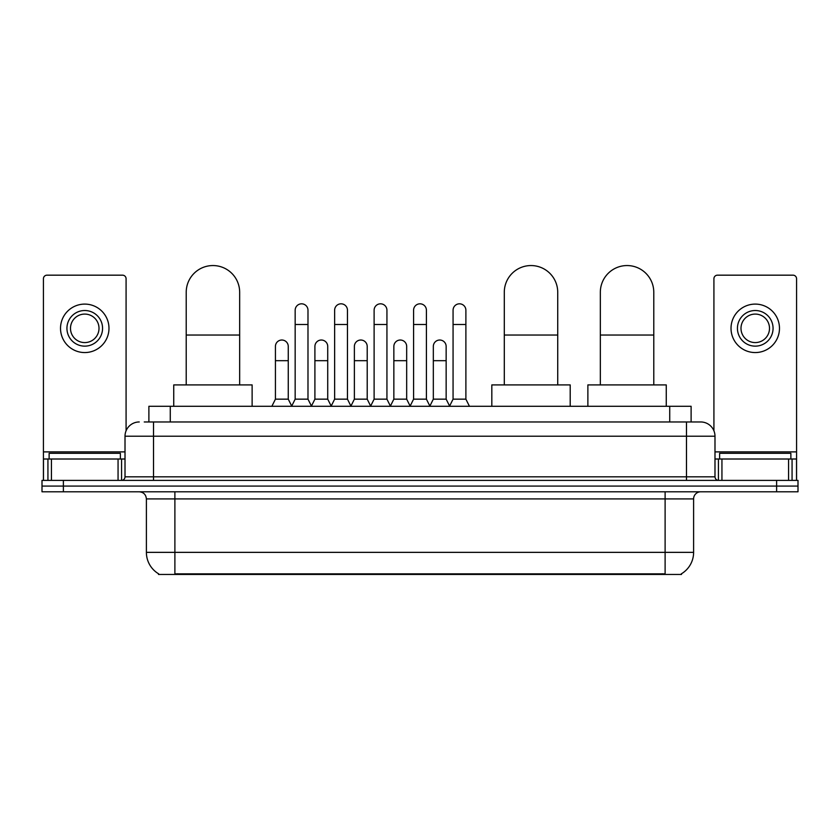<?xml version="1.0" encoding="UTF-8"?>
<svg xmlns="http://www.w3.org/2000/svg" width="840" height="840" viewBox="0 0 840 840"><rect width="100%" height="100%" fill="white"/><g stroke="black" fill="none" stroke-linecap="round" stroke-linejoin="round"><path stroke-width="1.26" d="M144.249 421.964L153.51 421.964L144.249 421.964L148.89 421.964L148.89 406.287L691.11 406.287L691.11 421.964M681.502 573.741L681.502 574.445L158.498 574.445L158.498 573.741M158.708 573.867A24.938 24.938 0 0 1 146.391 552.352L174.888 552.352L174.888 573.867L665.112 573.867L665.112 552.352L693.609 552.352L693.609 498.918A7.13 7.13 0 0 1 700.739 491.788M146.391 552.352L146.391 498.918C145.96 494.582 143.588 492.209 139.262 491.788M681.293 573.867A24.938 24.938 0 0 0 693.609 552.352M63.378 480.386L798 480.386L798 486.087L42 486.087L42 491.788L63.378 491.788L63.378 486.087L42 486.087L42 480.386L63.378 480.386L63.378 486.087L798 486.087L798 491.788L63.378 491.788M139.262 421.964A14.249 14.249 0 0 0 125.013 436.212L125.013 476.826A3.56 3.56 0 0 1 121.443 480.386M700.739 421.964L686.49 421.964L700.739 421.964A14.249 14.249 0 0 1 714.987 436.212L714.987 476.826C715.197 478.989 716.384 480.175 718.557 480.386M714.987 436.212L153.51 436.212L153.51 421.964L686.49 421.964L686.49 476.826L714.987 476.826M120.383 459.007L120.383 453.306L49.13 453.306L49.13 459.007M118.062 480.386L118.062 459.007L51.44 459.007L51.44 480.386M126.084 430.794L126.084 278.744A3.56 3.56 0 0 0 122.514 275.173L46.988 275.173A3.56 3.56 0 0 0 43.428 278.744L43.428 459.007L51.44 459.007M118.062 459.007L125.013 459.007M43.428 480.386L43.428 459.007M84.756 310.517A17.819 17.819 0 0 0 66.938 328.335A17.819 17.819 0 0 0 84.756 346.143A17.819 17.819 0 0 0 102.564 328.335A17.819 17.819 0 0 0 84.756 310.517M84.756 314.087A14.249 14.249 0 0 0 70.497 328.335A14.249 14.249 0 0 0 84.756 342.584A14.249 14.249 0 0 0 99.005 328.335A14.249 14.249 0 0 0 84.756 314.087M84.756 352.558A24.224 24.224 0 0 0 108.98 328.335A24.224 24.224 0 0 0 84.756 304.101A24.224 24.224 0 0 0 60.522 328.335A24.224 24.224 0 0 0 84.756 352.558M790.871 459.007L790.871 453.306L719.618 453.306L719.618 459.007M186.218 384.909L186.218 292.278A26.723 26.723 0 0 1 212.94 265.555A26.723 26.723 0 0 1 239.663 292.278A26.723 26.723 0 0 0 212.94 265.555M239.663 384.909L239.663 292.278M252.126 406.287L252.126 384.909L173.744 384.909L173.744 406.287M504.294 384.909L504.294 292.278A26.723 26.723 0 0 1 531.017 265.555A26.723 26.723 0 0 1 557.728 292.278A26.723 26.723 0 0 0 531.017 265.555M557.728 384.909L557.728 292.278M570.202 406.287L570.202 384.909L491.82 384.909L491.82 406.287M600.337 384.909L600.337 292.278A26.723 26.723 0 0 1 627.06 265.555A26.723 26.723 0 0 1 653.783 292.278A26.723 26.723 0 0 0 627.06 265.555M653.783 384.909L653.783 292.278M666.256 406.287L666.256 384.909L587.874 384.909L587.874 406.287M291.606 406.287L295.166 399.157L307.986 399.157L311.556 406.287M307.986 399.157L307.986 310.233A6.416 6.416 0 0 0 301.581 303.818A6.416 6.416 0 0 1 301.98 303.839M295.166 399.157L295.166 324.481L307.986 324.481M295.166 324.481L295.166 310.233A6.416 6.416 0 0 1 301.581 303.818M331.076 406.287L334.635 399.157L347.466 399.157L351.026 406.287M347.466 399.157L347.466 310.233A6.416 6.416 0 0 0 341.05 303.818A6.416 6.416 0 0 1 341.45 303.839M334.635 399.157L334.635 324.481L347.466 324.481M334.635 324.481L334.635 310.233A6.416 6.416 0 0 1 341.05 303.818M370.545 406.287L374.115 399.157L386.935 399.157L390.506 406.287M386.935 399.157L386.935 310.233A6.416 6.416 0 0 0 380.531 303.818A6.416 6.416 0 0 1 380.93 303.839M374.115 399.157L374.115 324.481L386.935 324.481M374.115 324.481L374.115 310.233A6.416 6.416 0 0 1 380.531 303.818M410.025 406.287L413.584 399.157L426.416 399.157L429.975 406.287M426.416 399.157L426.416 310.233A6.416 6.416 0 0 0 420 303.818A6.416 6.416 0 0 1 420.399 303.839M413.584 399.157L413.584 324.481L426.416 324.481M413.584 324.481L413.584 310.233A6.416 6.416 0 0 1 420 303.818M449.495 406.287L453.065 399.157L465.885 399.157L469.455 406.287M465.885 399.157L465.885 310.233A6.416 6.416 0 0 0 459.469 303.818A6.416 6.416 0 0 1 459.879 303.839M453.065 399.157L453.065 324.481L465.885 324.481M453.065 324.481L453.065 310.233A6.416 6.416 0 0 1 459.469 303.818M271.866 406.287L275.425 399.157L288.256 399.157L291.711 406.067M288.256 399.157L288.256 346.427A6.416 6.416 0 0 0 282.24 340.032A6.416 6.416 0 0 1 288.256 346.427M275.425 399.157L275.425 360.685L288.256 360.685M275.425 360.685L275.425 346.427A6.416 6.416 0 0 1 282.24 340.032M311.441 406.067L314.906 399.157L327.726 399.157L331.181 406.067M327.726 399.157L327.726 346.427A6.416 6.416 0 0 0 321.72 340.032A6.416 6.416 0 0 1 327.726 346.427M314.906 399.157L314.906 360.685L327.726 360.685M314.906 360.685L314.906 346.427A6.416 6.416 0 0 1 321.72 340.032M350.921 406.067L354.375 399.157L367.206 399.157L370.661 406.067M367.206 399.157L367.206 346.427A6.416 6.416 0 0 0 361.19 340.032A6.416 6.416 0 0 1 367.206 346.427M354.375 399.157L354.375 360.685L367.206 360.685M354.375 360.685L354.375 346.427A6.416 6.416 0 0 1 361.19 340.032M390.39 406.067L393.855 399.157L406.675 399.157L410.13 406.067M406.675 399.157L406.675 346.427A6.416 6.416 0 0 0 400.669 340.032A6.416 6.416 0 0 1 406.675 346.427M393.855 399.157L393.855 360.685L406.675 360.685M393.855 360.685L393.855 346.427A6.416 6.416 0 0 1 400.669 340.032M429.87 406.067L433.325 399.157L446.145 399.157L449.61 406.067M446.145 399.157L446.145 346.427A6.416 6.416 0 0 0 440.139 340.032A6.416 6.416 0 0 1 446.145 346.427M433.325 399.157L433.325 360.685L446.145 360.685M433.325 360.685L433.325 346.427A6.416 6.416 0 0 1 440.139 340.032M788.561 480.386L788.561 459.007L721.938 459.007L721.938 480.386M796.572 480.386L796.572 459.007L796.572 480.386M788.561 459.007L796.572 459.007L796.572 278.744A3.56 3.56 0 0 0 793.013 275.173L717.486 275.173A3.56 3.56 0 0 0 713.916 278.744L713.916 430.794M714.987 459.007L721.938 459.007M755.244 310.517A17.819 17.819 0 0 0 737.436 328.335A17.819 17.819 0 0 0 755.244 346.143A17.819 17.819 0 0 0 773.062 328.335A17.819 17.819 0 0 0 755.244 310.517M755.244 314.087A14.249 14.249 0 0 0 740.996 328.335A14.249 14.249 0 0 0 755.244 342.584A14.249 14.249 0 0 0 769.503 328.335A14.249 14.249 0 0 0 755.244 314.087M755.244 352.558A24.224 24.224 0 0 0 779.478 328.335A24.224 24.224 0 0 0 755.244 304.101A24.224 24.224 0 0 0 731.021 328.335A24.224 24.224 0 0 0 755.244 352.558M662.267 574.445L662.267 573.741M177.734 574.445L177.734 573.741M170.268 421.964L170.268 406.287M669.732 421.964L669.732 406.287M665.112 491.788L665.112 498.918L146.391 498.918M693.609 498.918L665.112 498.918L665.112 552.352L174.888 552.352L174.888 491.788M776.622 491.788L776.622 480.386M153.51 480.386L153.51 436.212L125.013 436.212M125.013 476.826L686.49 476.826L686.49 480.386M125.013 451.889L43.428 451.889M121.569 459.007L121.569 480.386M43.48 459.007L43.48 480.386M47.932 480.386L47.932 459.007M186.218 335.034L239.663 335.034M504.294 335.034L557.728 335.034M600.337 335.034L653.783 335.034M796.572 451.889L714.987 451.889M796.52 480.386L796.52 459.007M792.068 459.007L792.068 480.386M718.431 480.386L718.431 459.007"/></g></svg>
